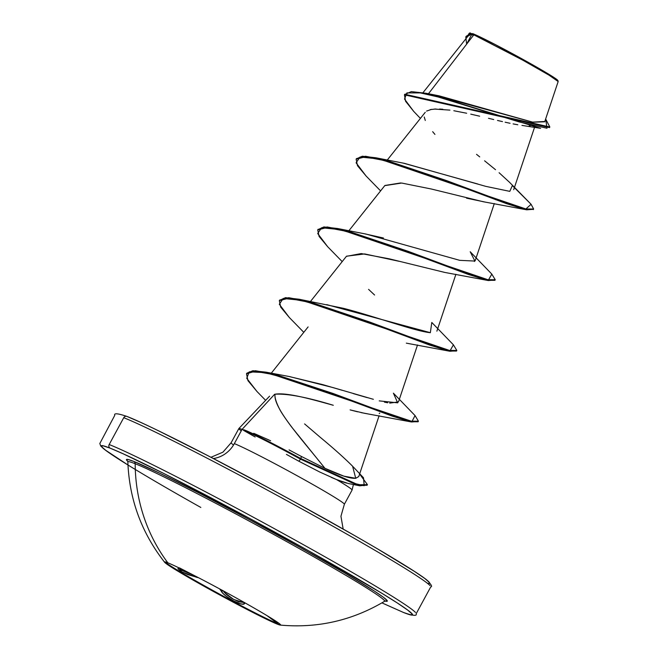 <?xml version="1.0" encoding="UTF-8"?>
<svg xmlns="http://www.w3.org/2000/svg" width="658" height="658" viewBox="0 0 658 658"><rect width="100%" height="100%" fill="white"/><g stroke="black" fill="none" stroke-linecap="round" stroke-linejoin="round"><path stroke-width="0.99" d="M384.568 601.28A146.068 5.807 -151.5 0 0 280.086 537.948A146.068 5.807 -151.5 0 0 135.178 463.725A168.983 160.387 111.6 0 0 167.848 562.829A66.063 2.632 28.5 0 1 235.399 597.513A66.063 2.632 28.5 0 1 280.357 625.1A66.063 2.632 28.5 0 1 277.363 624.162L277.66 623.603L276.154 622.106L266.959 615.6L277.66 623.603A66.063 2.632 28.5 0 1 215.914 592.126A66.063 2.632 28.5 0 1 165.109 561.916A66.063 2.632 -151.5 0 0 215.914 592.126A66.063 2.632 -151.5 0 0 277.66 623.603L277.363 624.162A66.063 2.632 28.5 0 1 215.503 592.619A66.063 2.632 28.5 0 1 164.788 562.45M198.56 577.749L196.487 577.255A1.349 0.609 -77.7 0 1 196.265 576.556A1.349 0.609 102.3 0 0 196.487 577.255L181.6 571.818L179.231 568.002L177.89 568.652L180.481 571.185L187.777 574.599L198.56 577.74M219.657 588.91L222.963 593.36L225.793 595.893L233.45 600.844L240.754 603.855L243.213 604.126L245.138 602.95L244.521 603.509A1.349 1.3 -146 0 1 243.945 602.276A1.349 1.3 34 0 0 244.521 603.509C243.304 607.095 223.909 596.773 221.244 591.123A1.349 1.176 -28.8 0 0 222.856 590.637A1.349 1.176 151.2 0 1 221.244 591.123L219.649 588.902M224.024 592.167L233.722 599.471L243.049 602.407L243.312 601.922L243.049 602.407L238.599 601.675L232.282 598.657L226.344 594.478L222.922 590.547M277.363 624.162A168.983 160.387 111.6 0 0 280.275 624.393A168.983 160.387 -68.4 0 1 277.363 624.162A66.063 2.632 28.5 0 1 215.117 592.406A66.063 2.632 28.5 0 1 164.722 562.376A66.063 2.632 28.5 0 1 167.848 562.829A168.983 160.387 -68.4 0 1 135.178 463.725A2.698 2.558 111.6 0 0 133.887 461.464A2.698 2.558 -68.4 0 1 135.178 463.725A146.068 5.807 -151.5 0 0 127.866 461.858M128.137 461.669A148.404 5.906 28.5 0 1 133.887 461.464L127.775 459.432L126.624 460.123L127.734 461.307M200.822 507.45A177.076 7.041 28.5 0 1 110.116 448.156A2.698 2.558 -68.4 0 1 109.17 444.537L123.745 417.698A179.774 7.148 28.5 0 1 292.053 503.535A179.774 7.148 28.5 0 1 430.061 585.62A179.774 7.148 -151.5 0 0 292.053 503.535A179.774 7.148 -151.5 0 0 123.745 417.698A2.698 2.558 -68.4 0 1 126.945 416.432A2.698 2.558 111.6 0 0 123.745 417.698L109.17 444.537A179.774 7.148 28.5 0 1 277.479 530.364A179.774 7.148 28.5 0 1 415.486 612.458A179.774 7.148 -151.5 0 0 277.479 530.364A179.774 7.148 -151.5 0 0 109.17 444.537A2.698 2.558 111.6 0 0 110.116 448.156A177.076 7.041 28.5 0 1 308.725 550.878A177.076 7.041 28.5 0 1 403.65 612.54A2.698 2.558 111.6 0 0 403.971 612.688A2.698 2.558 -68.4 0 1 403.65 612.54L381.92 602.868M557.458 79.988A49.918 1.982 -151.5 0 0 518.356 56.868A49.918 1.982 -151.5 0 0 472.65 33.599L472.074 33.78L473.818 34.841L520.42 58.809L549.15 75.234L558.165 81.534M243.773 429.764L243.559 430.39A61.622 2.451 28.5 0 1 245.031 430.932L245.352 430.34A61.622 2.451 -151.5 0 0 243.773 429.764A61.622 2.451 28.5 0 1 245.352 430.34L245.031 430.932A61.622 2.451 -151.5 0 0 243.559 430.39L245.738 431.632L243.559 430.39L243.773 429.764M427.346 583.235A177.076 7.041 -151.5 0 0 313.504 512.418A177.076 7.041 -151.5 0 0 127.265 416.58L140.195 422.165M233.541 444.997A64.426 2.566 28.5 0 1 231.361 443.245M234.338 443.615A28.763 27.299 -68.4 0 1 213.406 458.544A28.763 27.299 111.6 0 0 234.338 443.615A64.426 2.566 28.5 0 1 294.661 474.377A64.426 2.566 28.5 0 1 344.126 503.798A64.426 2.566 28.5 0 0 294.661 474.377A64.426 2.566 28.5 0 0 234.338 443.615L242.054 429.403A64.426 2.566 28.5 0 1 243.723 430.093A64.426 2.566 -151.5 0 0 242.054 429.403L274.641 394.257L242.054 429.403L234.338 443.615M275.019 394.224L275.019 394.224C273.119 408.05 301.274 438.516 324.937 468.307L291.527 426.886C284.766 417.764 280.695 411.645 279.296 408.536C276.039 402.096 274.608 397.325 275.019 394.224C287.291 392.045 314.952 400.27 333.293 405.27C306.735 397.161 287.316 393.484 275.019 394.224M253.708 433.318L268.678 439.865M304.588 423.908L320.035 437.126C333.236 448.04 344.085 457.729 352.589 466.201L355.739 478.3C350.015 478.703 339.75 475.372 324.937 468.307L301.389 456.455L324.937 468.307L343.863 476.145L355.739 478.3L358.774 476.532L379.115 415.7M238.829 428.58A64.426 2.566 28.5 0 1 242.054 429.403M351.989 489.766A64.426 2.566 -151.5 0 0 336.567 479.583L331.254 477.354M298.995 461.291L319.73 472.008L336.567 479.583A64.426 2.566 28.5 0 1 352.088 490.013M255.156 436.978L245.738 431.632M470.223 32.9L469.425 33.139L470.898 33.468L466.111 36.371L470.486 33.5L471.901 33.731L465.79 36.955L466.645 44.152L472.074 33.78L467.928 36.206L422.987 92.688M530.142 125.884L529.114 125.917M521.942 125.398L540.605 128.335L442.711 98.042L420.421 92.91L406.924 92.901L404.53 99.062L413.709 111.391L420.396 118.399M517.797 124.765L513.108 123.901M510.057 123.276L505.138 122.215M502.473 121.607L497.497 120.455M493.714 119.55L488.499 118.3M479.657 116.195L470.741 114.138M466.67 113.242L453.823 110.733M449.94 110.116L434.305 109.055M431.59 109.351L426.606 111.07M484.214 201.874L466.547 198.173M400.697 182.949L384.905 185.474L348.83 230.81M399.019 261.284L364.688 253.939L346.511 256.192L310.436 301.537M379.756 413.125L379.214 413.561M367.329 413.775L361.176 412.624M357.639 411.826L350.097 409.893L364.31 413.249L411.521 421.984L291.724 379.814L264.935 372.609L249.267 371.819L246.734 378.284L256.974 391.494L265.626 400.344M289.043 376.508L322.848 384.65L342.094 390.276M353.305 393.607L367.205 397.629M373.374 399.307L333.113 387.611L289.594 376.598L265.931 372.148L412.015 421.433L415.034 415.56L393.394 393.171L397.703 402.844L379.23 400.878M384.428 402.128L387.661 402.786M389.709 403.132L398.485 401.874L417.517 344.981M326.681 304.621L430.348 332.685C416.136 331.525 374.566 316.325 343.517 308.331L299.184 299.242L450.113 350.648L453.411 344.817L431.796 322.461L430.348 332.685M365.05 233.894L383.441 238.007M474.434 261.448L475.282 260.436L494.314 203.536M403.379 163.159L477.864 184.018M428.465 93.757L473.818 34.841L428.465 93.757M433.211 94.875L532.536 122.125L544.808 121.491L558.173 81.51L548.879 75.07L524.237 60.914L473.818 34.841M469.458 33.13L468.545 34.2M442.859 109.269L439.569 109.039M435.933 108.989L430.217 109.615M424.237 117.001L425.29 120.463M432.643 131.666L434.938 134.405M404.431 94.826L404.752 94.234L549.833 127.002L549.52 127.594L404.431 94.826L405.583 101.274L413.742 111.432M549.833 127.002L545.655 118.975L547.012 128.252L519.08 121.903L426.211 93.304L411.332 91.618L404.612 94.538M426.211 93.304L439.05 95.813L532.89 122.199L544.676 121.796M512.352 185.589L531.08 204.276L512.352 185.589L509.785 191.363L485.859 186.379L404.382 163.34L375.973 157.797L525.898 208.981L531.08 204.276L533.63 209.03L525.849 208.973L506.874 203.067L446.716 180.662L385.572 160.1L365.503 156.25L356.447 158.611L356.126 159.203L365.182 156.843L385.251 160.692L446.395 181.246L506.553 203.659L525.536 209.565L533.416 209.293L526.713 209.82L406.126 166.984L377.585 158.8L360.025 157.015L356.101 162.806L366.062 175.99L380.595 190.886M531.08 204.276L509.563 182.34L499.093 172.717M495.532 169.715L484.601 160.807M479.723 156.892L476.524 154.326M239.076 429.041A64.426 2.566 -151.5 0 0 241.289 430.817M346.519 483.087L341.362 481.45M429.46 582.569L424.862 578.522L414.466 571.415L378.087 549.2M353.502 534.946L296.232 502.876M265.75 486.295L206.9 455.171L158.274 430.694M381.911 602.876L403.946 612.68C413.092 615.789 417.164 616.151 416.16 613.758L430.727 586.928C432.684 586.763 431.187 584.304 426.261 579.542C413.94 569.894 367.263 542.176 310.354 510.666C235.103 468.874 150.929 425.652 126.969 416.448A2.698 2.558 -68.4 0 1 127.265 416.58M367.246 484.938L359.786 485.826L300.55 459.169L298.855 461.217L300.55 459.169L357.722 485.341L367.123 485.259L367.444 484.666L358.042 484.749L300.87 458.577L300.55 459.169A61.622 2.451 -151.5 0 0 245.031 430.932A61.622 2.451 28.5 0 1 300.55 459.169L300.87 458.577L352.145 482.923L364.211 485.719L363.504 477.774L353.173 466.818M336.567 479.583L348.304 483.507L359.786 485.826M374.575 295.014L368.587 289.372M346.396 256.332L361.25 253.569L389.191 258.808L444.759 272.428L488.335 280.547L367.732 237.711L339.183 229.519L321.614 227.742L317.707 233.541L327.692 246.742L342.201 261.613M384.782 185.63L401.676 183.047L431.377 189.019L483.153 201.71L526.713 209.82M495.556 199.703L495.573 199.004M495.013 280.004L488.335 280.547M456.619 350.73L449.924 351.265L329.329 308.429L300.788 300.245L283.228 298.461L279.313 304.251L289.273 317.444L303.799 332.331M418.217 421.457L411.521 421.984M491.797 274.082L495.227 279.74L487.479 279.699L468.512 273.802L408.379 251.405L347.218 230.835L327.133 226.969L317.913 229.626L323.925 226.936L337.546 228.507L488.491 279.921L491.822 274.106L470.19 251.734L474.911 261.061L459.753 260.346L366.012 234.067L337.546 228.507M453.387 344.792L456.833 350.467L449.085 350.418L430.11 344.529L369.944 322.116L308.783 301.545L288.706 297.687L279.65 300.056L279.329 300.64L288.385 298.28L308.462 302.137L369.623 322.7L429.789 345.113L448.764 351.01L456.512 351.051L456.833 350.467M415.009 415.535L418.43 421.186L410.798 421.169L392.176 415.404L332.849 393.394L274.246 374.073L255.353 370.717L246.816 373.201L246.495 373.785L255.033 371.309L273.925 374.657L332.529 393.978L391.855 415.996L410.477 421.753L418.11 421.778L418.43 421.186M359.613 474.015L367.444 484.666M257.015 391.535L247.967 380.678L246.495 373.785M289.314 317.485L280.703 307.154L279.329 300.64M327.733 246.783L319.089 236.428L317.732 229.913L326.812 227.561L346.898 231.427L408.059 251.998L468.2 274.394L487.159 280.283L494.906 280.333L495.227 279.74M366.103 176.031L357.491 165.709L356.126 159.203M301.389 456.455L300.87 458.577A61.622 2.451 -151.5 0 0 245.352 430.34A61.622 2.451 28.5 0 1 300.87 458.577L301.389 456.455L289.051 449.899M246.808 373.209L252.869 370.725L265.931 372.148M279.502 300.361L285.514 297.663L299.184 299.242M356.307 158.915L362.319 156.217L375.973 157.797M286.419 454.39L298.855 461.217M270.611 440.77L254.917 433.811M472.074 33.78L470.207 33.147M470.536 33.509A49.918 1.982 -151.5 0 0 473.283 35.532M470.898 33.468L472.008 33.739M557.894 80.515L553.608 77.241L528.629 62.559L495.096 44.481L472.65 33.599M126.969 416.448C117.823 413.339 113.752 412.977 114.755 415.363L99.827 443.5L100.699 445.968L104.655 449.587L127.965 464.992L116.45 457.713L106.053 450.598L101.455 446.552L102.829 445.729L110.116 448.156L123.054 453.74L163.653 473.415L248.609 517.862L308.725 550.878L381.525 593.08L397.317 602.983L407.713 610.098L412.319 614.144L410.946 614.967L403.65 612.54M385.127 601.067L387.151 600.573L383.293 597.184L374.583 591.221L344.093 572.608L300.328 547.555L249.95 519.886L200.632 493.804L159.869 473.291L133.887 461.464A148.404 5.906 28.5 0 1 290.647 542.151A148.404 5.906 28.5 0 1 385.136 601.067M384.362 600.507A146.068 5.807 -151.5 0 0 273.712 534.444A146.068 5.807 -151.5 0 0 135.178 463.725M179.486 567.887L193.041 574.903L181.773 570.371L179.445 568.01M276.154 622.106L276.895 621.851L276.154 622.106M167.848 562.829A66.063 2.632 28.5 0 1 229.7 594.371A66.063 2.632 28.5 0 1 280.415 624.541M280.292 625.092C317.608 628.423 352.359 620.502 384.519 601.322L385.473 601.017L384.576 600.836M164.681 562.327C141.56 532.84 129.281 499.381 127.849 461.965L127.586 460.995L128.228 461.653M558.173 81.444L557.894 80.498M269.591 396.174L238.854 428.547L231.123 442.776L222.922 452.178L210.971 457.277M343.172 529.057L340.943 516.259L344.364 504.267L352.079 490.054L353.412 484.527M534.551 127.307L513.684 189.718M425.257 112.296L387.233 160.091M455.912 274.263L436.887 331.163M308.109 326.911L271.269 373.209M465.79 36.955L466.111 36.371M406.34 343.147L449.924 351.265M533.63 209.03L533.309 209.614M318.053 229.321L317.732 229.913"/></g></svg>
